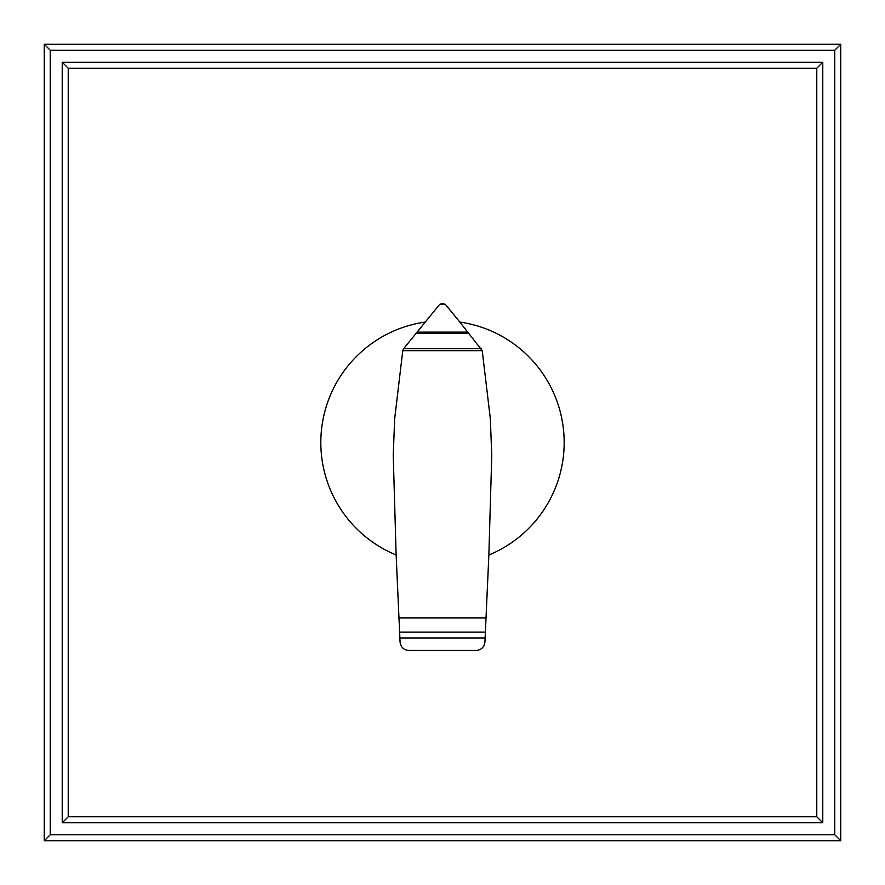 <?xml version="1.0" encoding="UTF-8"?>
<svg xmlns="http://www.w3.org/2000/svg" width="885" height="885" viewBox="0 0 885 885"><rect width="100%" height="100%" fill="white"/><g stroke="black" fill="none" stroke-linecap="round" stroke-linejoin="round"><path stroke-width="1.33" d="M62.227 62.227L62.227 822.773L68.222 816.778L68.222 68.222L62.227 62.227L822.773 62.227L816.778 68.222L816.778 816.778L68.222 816.778M68.222 68.222L816.778 68.222M62.227 822.773L822.773 822.773L816.778 816.778M822.773 822.773L822.773 62.227M50.246 834.754L50.246 50.246L834.754 50.246L834.754 834.754L50.246 834.754L44.25 840.75L840.75 840.75L834.754 834.754M840.75 840.75L840.75 44.25L44.25 44.25L50.246 50.246M44.25 44.25L44.25 840.75M840.75 44.25L834.754 50.246M482.225 350.659L490.334 418.782L491.761 455.233L488.863 555.006A121.688 121.688 0 0 0 459.802 322.051L482.225 350.659L402.775 350.659L403.317 349.088L439.115 305.037L442.345 303.367M425.198 322.051A121.688 121.688 0 0 0 396.137 555.006L393.239 455.233L394.666 418.782L402.775 350.659M399.622 632.111L485.378 632.111L484.936 642.012C484.239 647.156 481.307 649.977 476.13 650.475L408.925 650.475C403.748 650.01 400.794 647.212 400.064 642.056L396.137 555.006M481.329 348.646L403.671 348.646M468.873 333.258L416.127 333.258M442.655 303.367L445.686 304.794L459.802 322.051M444.934 304.119L440.066 304.119M488.863 555.006L486.02 617.973L398.98 617.973M486.02 617.973L485.378 632.111M485.124 637.963L399.876 637.963M467.944 332.118L417.056 332.118"/></g></svg>
